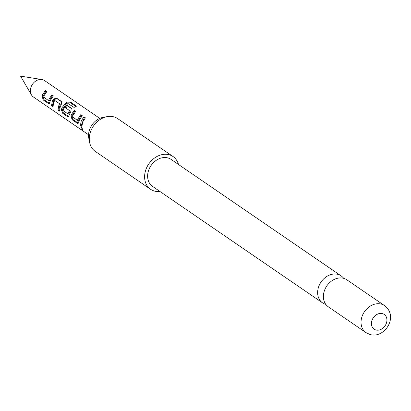 <?xml version="1.0" encoding="UTF-8"?>
<svg xmlns="http://www.w3.org/2000/svg" width="411" height="411" viewBox="0 0 411 411"><rect width="100%" height="100%" fill="white"/><g stroke="black" fill="none" stroke-linecap="round" stroke-linejoin="round"><path stroke-width="0.62" d="M82.924 130.349L82.596 130.236C80.854 128.581 80.438 127.631 81.347 127.384C82.781 129.244 83.197 130.195 82.596 130.236L82.909 129.943M80.962 127.312L81.347 127.384M82.257 128.571L81.707 127.744M343.642 278.324A16.378 13.065 124.4 0 0 341.104 275.868A16.378 13.065 124.4 0 0 337.96 274.409A16.378 13.065 124.4 0 0 319.023 285.794A16.378 13.065 124.4 0 0 322.594 302.897A16.378 13.065 124.4 0 0 325.738 304.356A16.378 13.065 124.4 0 0 325.8 304.371M99.775 118.383L44.593 80.587A9.926 7.917 124.4 0 0 41.917 79.534A9.926 7.917 124.4 0 0 31.21 86.603A9.926 7.917 124.4 0 0 31.426 94.849A9.926 7.917 124.4 0 0 33.373 96.965L88.555 134.762M89.613 142.401L88.812 138.317A16.152 12.88 -55.6 0 1 103.182 117.341L107.276 116.611A19.851 15.834 124.4 0 0 89.613 142.401A19.851 15.834 124.4 0 0 95.28 151.402L150.606 189.301A19.851 15.834 -55.6 0 1 147.395 166.214A19.851 15.834 -55.6 0 1 169.234 154.767A19.851 15.834 -55.6 0 1 173.046 156.54A19.851 15.834 -55.6 0 1 178.466 164.467M173.046 156.54L117.721 118.645A19.851 15.834 124.4 0 0 113.909 116.873A19.851 15.834 124.4 0 0 107.276 116.611M159.956 191.49A19.851 15.834 -55.6 0 1 154.418 191.074A19.851 15.834 -55.6 0 1 150.606 189.301M365.98 332.612L328.332 306.827A16.378 13.065 -55.6 0 1 324.762 289.724A16.378 13.065 -55.6 0 1 343.699 278.339A16.378 13.065 -55.6 0 1 346.848 279.799L384.49 305.584A16.378 13.065 -55.6 0 0 381.346 304.125A16.378 13.065 -55.6 0 0 363.329 313.567A16.378 13.065 -55.6 0 0 365.98 332.612L369.946 334.462C384.29 339.121 399.24 316.573 384.49 305.584M382.513 313.634A8.934 7.126 124.4 0 0 372.181 319.845A8.934 7.126 124.4 0 0 375.844 329.966A8.934 7.126 124.4 0 0 386.176 323.755A8.934 7.126 124.4 0 0 382.513 313.634M322.594 302.897L152.573 186.435A16.378 13.065 -55.6 0 1 149.923 167.385A16.378 13.065 -55.6 0 1 167.94 157.947A16.378 13.065 -55.6 0 1 171.084 159.406L341.104 275.868M42.723 94.484L45.421 90.43L46.895 91.453L44.203 95.501L43.684 97.063L48.529 100.603L49.192 98.917L51.868 94.879L53.348 95.897L50.671 99.93L49.156 103.603L48.462 103.526L43.273 99.991L42.117 96.426L42.723 94.484M52.351 101.08L53.307 99.215L56.41 97.998L61.599 101.548L61.26 104.666L60.304 106.531L59.477 111.073L57.992 110.056L58.824 105.514L59.574 103.757L54.781 100.474L53.836 102.098L53.004 106.634L51.524 105.617L52.351 101.08M61.984 107.682L66.577 102.087L70.291 101.907L76.513 106.172L74.021 107.41L67.897 103.433L63.628 108.807L63.166 110.631L67.959 113.919L69.367 110.467L65.154 107.579L66.978 105.242L71.226 108.15L70.887 111.268L68.426 116.811L67.728 116.739L62.539 113.174L61.383 109.629L61.984 107.682M71.617 114.279L74.288 110.251L75.768 111.268L73.101 115.296L72.583 116.868L77.427 120.413L78.09 118.712L80.756 114.684L82.241 115.697L79.575 119.729L78.064 123.413L77.36 123.336L72.172 119.781L71.011 116.231L71.617 114.279M81.25 120.875L83.926 116.842L85.411 117.854L82.734 121.892L81.907 126.46L80.422 125.437L81.25 120.875M49.361 100.644L48.529 100.603L49.5 100.541L52.377 95.501L51.868 94.879M68.791 113.96L67.959 113.919L68.93 113.852L70.065 111.078L69.361 110.713M78.26 120.454L77.427 120.413L78.403 120.351L81.265 115.306L80.756 114.684M81.902 125.627L81.286 125.201L80.422 125.437M81.286 125.201L84.435 117.464L83.926 116.842M84.435 117.464L85.252 118.019M78.414 123.151L77.36 123.336M81.265 115.306L82.082 115.861M78.218 123.095L73.03 119.544L71.848 116.251L74.797 110.872L74.288 110.251M74.797 110.872L75.609 111.427M71.848 116.251L71.011 116.231M73.03 119.544L72.172 119.781M68.776 116.549L63.402 112.938L62.22 109.65L66.895 102.863L70.379 102.796L70.291 101.907M70.379 102.796L75.737 106.47M66.895 102.863L66.577 102.087M62.22 109.65L61.383 109.629M63.402 112.938L62.539 113.174M68.586 116.498L67.728 116.739M70.065 111.078L65.847 107.97L67.491 105.858L66.978 105.242M67.491 105.858L71.735 108.771M65.847 107.97L65.154 107.579M70.06 110.857L69.367 110.467M53.004 105.807L52.382 105.38L53.99 99.621L56.924 98.614L56.41 97.998M56.924 98.614L62.107 102.169M53.99 99.621L53.307 99.215M52.382 105.38L51.524 105.617M59.477 110.246L58.855 109.819L60.263 104.142L54.781 100.474M60.263 104.142L59.574 103.757M60.273 104.368L59.569 103.998M58.855 109.819L57.992 110.056M49.51 103.341L48.462 103.526M52.377 95.501L53.194 96.061M49.32 103.289L44.136 99.75L42.955 96.451L45.929 91.052L45.421 90.43M45.929 91.052L46.736 91.612M42.955 96.451L42.117 96.426M44.136 99.75L43.273 99.991M31.426 94.849L20.55 76.148L41.917 79.534M77.468 120.418L78.306 120.459M67.995 113.924L68.837 113.965M48.57 100.608L49.407 100.654"/></g></svg>
